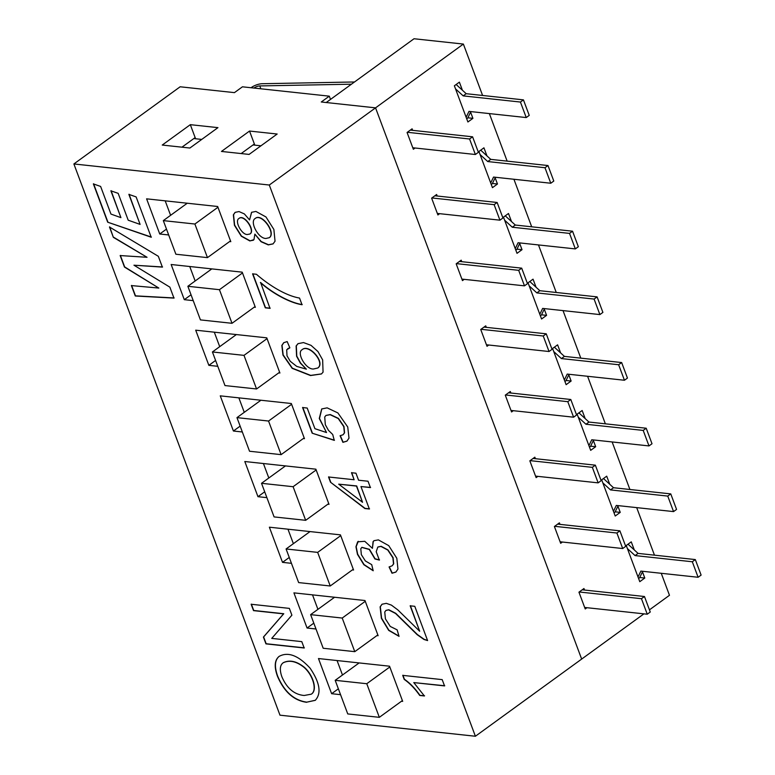 <?xml version="1.0" encoding="UTF-8"?>
<svg xmlns="http://www.w3.org/2000/svg" width="775" height="775" viewBox="0 0 775 775"><rect width="100%" height="100%" fill="white"/><g stroke="black" fill="none" stroke-linecap="round" stroke-linejoin="round"><path stroke-width="1.16" d="M638.59 578.499L639.598 577.762L642.717 571.301M638.019 576.988L640.867 571.097L698.11 577.268L692.308 561.759L635.064 555.588L627.401 548.564M698.11 577.268L701.113 575.089L695.311 559.569L638.077 553.398L628.021 544.205M635.064 555.588L638.077 553.398M692.308 561.759L695.311 559.569M614.033 512.827L615.05 512.091L618.169 505.629M613.471 511.316L616.309 505.426L673.553 511.597L667.75 496.087L610.516 489.916L602.843 482.893M673.553 511.597L676.556 509.417L670.762 493.898L613.519 487.727L603.463 478.533M610.516 489.916L613.519 487.727M667.75 496.087L670.762 493.898M589.484 447.156L590.492 446.419L593.611 439.958M588.913 445.644L591.761 439.754L648.995 445.925L643.202 430.416L585.958 424.245L578.286 417.221M648.995 445.925L652.007 443.746L646.205 428.226L588.961 422.055L578.915 412.852M585.958 424.245L588.961 422.055M643.202 430.416L646.205 428.226M564.927 381.484L565.944 380.748L569.063 374.286M564.365 379.973L567.203 374.083L624.447 380.254L618.644 364.744L561.4 358.573L553.738 351.55M624.447 380.254L627.45 378.074L621.657 362.555L564.413 356.384L554.357 347.181M561.4 358.573L564.413 356.384M618.644 364.744L621.657 362.555M540.369 315.812L541.386 315.076L544.505 308.615M539.807 314.301L542.645 308.411L599.889 314.582L594.096 299.073L536.852 292.902L529.18 285.878M599.889 314.582L602.902 312.403L597.099 296.883L539.855 290.712L529.809 281.509M536.852 292.902L539.855 290.712M594.096 299.073L597.099 296.883M515.821 250.141L516.838 249.395L519.957 242.943M515.259 248.63L518.097 242.74L575.341 248.911L569.538 233.401L512.294 227.23L504.632 220.207M575.341 248.911L578.344 246.721L572.541 231.212L515.307 225.041L505.252 215.838M512.294 227.23L515.307 225.041M569.538 233.401L572.541 231.212M491.263 184.46L492.28 183.723L495.399 177.272M490.701 182.958L493.539 177.068L550.783 183.239L544.98 167.729L487.746 161.558L480.074 154.535M550.783 183.239L553.796 181.05L547.993 165.54L490.749 159.369L480.703 150.166M487.746 161.558L490.749 159.369M544.98 167.729L547.993 165.54M466.715 118.788L467.722 118.052L470.842 111.6M351.453 84.194L259.77 85.928A4.466 1.666 159.5 0 0 254.365 87.817L254.026 88.059M354.504 81.976L262.221 83.719A8.922 3.333 -20.5 0 0 251.4 87.497L251.071 87.74M466.143 117.277L468.991 111.397L526.235 117.567L520.432 102.048L463.188 95.887L455.526 88.863M526.235 117.567L529.238 115.378L523.435 99.868L466.192 93.698L456.146 84.494M463.188 95.887L466.192 93.698M520.432 102.048L523.435 99.868M579.206 591.984L641.458 598.697L647.251 614.207L584.66 607.455M582.209 589.794L644.461 596.508L650.264 612.018L647.251 614.207M641.458 598.697L644.461 596.508M554.648 526.312L616.9 533.016L622.703 548.535L560.112 541.783M557.661 524.123L619.903 530.836L625.706 546.346L622.703 548.535M616.9 533.016L619.903 530.836M530.1 460.641L592.342 467.344L598.145 482.864L535.554 476.112M533.103 458.451L595.355 465.165L601.158 480.674L598.145 482.864M592.342 467.344L595.355 465.165M505.542 394.969L567.794 401.673L573.597 417.192L511.006 410.44M508.555 392.78L570.797 399.493L576.6 415.003L573.597 417.192M567.794 401.673L570.797 399.493M480.994 329.298L543.236 336.001L549.039 351.521L486.448 344.768M483.997 327.108L546.249 333.822L552.042 349.331L549.039 351.521M543.236 336.001L546.249 333.822M456.436 263.626L518.688 270.33L524.481 285.849L461.89 279.097M459.449 261.437L521.691 268.15L527.494 283.66L524.481 285.849M518.688 270.33L521.691 268.15M431.878 197.954L494.13 204.658L499.933 220.178L437.342 213.425M434.891 195.765L497.133 202.478L502.936 217.988L499.933 220.178M494.13 204.658L497.133 202.478M407.33 132.283L469.573 138.987L475.375 154.506L412.784 147.754M410.333 130.093L472.585 136.807L478.388 152.317L475.375 154.506M469.573 138.987L472.585 136.807M347.752 713.93L335.188 680.314L366.769 683.724L379.333 717.33L347.752 713.93M379.333 717.33L402.39 700.59M366.769 683.724L389.825 666.975M335.188 680.314L359.135 662.925M323.194 648.258L310.63 614.643L342.211 618.053L354.776 651.659L323.194 648.258M354.776 651.659L377.842 634.919M342.211 618.053L365.267 601.303M310.63 614.643L334.577 597.254M298.646 582.587L286.082 548.971L317.663 552.381L330.228 585.987L298.646 582.587M330.228 585.987L353.284 569.247M317.663 552.381L340.719 535.632M286.082 548.971L310.029 531.582M274.088 516.915L261.524 483.3L293.105 486.71L305.67 520.316L274.088 516.915M305.67 520.316L328.726 503.576M293.105 486.71L316.161 469.96M261.524 483.3L285.471 465.911M249.54 451.244L236.966 417.628L268.547 421.038L281.122 454.644L249.54 451.244M281.122 454.644L304.178 437.904M268.547 421.038L291.613 404.288M236.966 417.628L260.923 400.239M224.983 385.572L212.418 351.957L243.999 355.367L256.564 388.972L224.983 385.572M256.564 388.972L279.62 372.233M243.999 355.367L267.055 338.617M212.418 351.957L236.365 334.567M200.434 319.901L187.86 286.285L219.441 289.695L232.016 323.301L200.434 319.901M232.016 323.301L255.072 306.561M219.441 289.695L242.498 272.945M187.86 286.285L211.807 268.896M175.877 254.229L163.312 220.613L194.893 224.023L207.458 257.629L175.877 254.229M207.458 257.629L230.514 240.889M194.893 224.023L217.949 207.274M163.312 220.613L187.259 203.224M254.868 234.137L253.977 239.62L249.87 240.957L241.296 236.21L234.428 225.263L233.352 214.84L235.096 212.379L239 211.556L244.367 213.919L249.56 219.926L251.565 212.311L255.905 211.43L265.97 216.961L273.875 229.448L275.038 241.209L273.052 243.902L268.295 244.89L261.039 241.713L254.868 234.137L261.243 241.568L268.499 244.745L273.149 243.834M253.386 240.221L250.073 240.812L241.49 236.065L234.631 225.118L233.556 214.694L235.203 212.311M251.672 212.243L249.56 219.926M302.221 304.575C290.383 302.763 273.197 293.628 260.574 282.458L269.991 308.343L265.302 307.83L252.602 273.866L256.409 274.272C269.778 285.907 286.333 295.837 299.528 298.055L302.027 304.72C290.189 302.909 272.994 293.773 260.371 282.604M270.194 308.198L265.505 307.685L252.795 273.72M289.86 347.839L286.692 349.767L287.002 355.832L290.267 361.305L296.757 366.41L306.367 369.162L300.409 363.204L296.593 356.248L296.118 345.979L297.988 343.674L303.5 342.569L311.027 345.35L317.944 351.55L322.652 359.9L323.059 372.165L321.412 373.976L310.513 375.546L292.185 368.348L282.952 355.037L281.838 345.447L283.728 342.695L287.176 341.581L289.86 347.839M289.821 347.743L287.699 348.673M298.084 343.596L296.321 345.834L296.786 356.103L300.603 363.058L306.367 369.162M321.518 373.899L310.707 375.391L292.378 368.202L283.146 354.892L282.042 345.301L283.834 342.627M334.471 440.21L312.17 433.196L302.579 407.543L307.2 408.047L314.912 428.682L326.517 432.537L319.494 418.461L321.809 408.88M347.016 441.082L343.112 442.196L340.293 435.598M312.373 433.051L302.783 407.398M343.141 434.698L344.575 432.799L343.974 426.473L338.442 418.393L330.315 414.557L326.043 415.4M326.517 432.537L319.271 418.51L321.712 408.948L327.147 407.853L337.9 412.939L347.733 426.977L349.002 438.127L346.909 441.149L342.908 442.341L340.089 435.744L343.044 434.765L344.381 432.944L343.771 426.618L338.239 418.539L330.111 414.702L325.936 415.468L324.725 416.989L325.316 424.69L328.474 430.377L332.707 434.484L334.267 440.355L312.17 433.196M362.545 502.287L356.684 485.935L338.714 484.162L362.545 502.287L356.481 486.08L338.714 484.162M369.549 508.855L365.073 508.381L330.499 482.215L328.542 476.983L354.117 479.744L351.695 472.576M330.702 482.069L328.745 476.838M370.586 487.427L360.956 486.555L369.346 509.001L364.88 508.526L330.499 482.215M354.117 479.744L351.492 472.721L355.957 473.196L358.583 480.219L368.018 481.236L370.392 487.572L360.956 486.555M372.417 548.342L373.066 541.667L374.005 540.698L378.365 539.875L388.73 545.629L396.819 558.262L397.953 569.053L395.87 572.086L392.024 573.238L389.079 566.961L392.111 565.808L393.506 563.967L392.886 557.806L387.791 550.066L380.942 546.443L377.793 547.072L376.214 551.722L379.333 560.073L374.906 558.949L369.287 549.475L361.799 547.412L360.801 548.778L361.334 554.638L365.354 560.935L371.709 564.636L373.201 570.758L363.872 564.733L357.469 554.348L355.957 546.792L357.662 541.822L364.773 541.308L372.417 548.342L373.269 541.522L374.102 540.621M395.967 572.018L392.228 573.093L389.282 566.816M373.153 570.526L364.076 564.587L357.672 554.202L356.151 546.646L358.273 541.328M379.537 559.928L375.1 558.804L369.491 549.33L361.906 547.344M392.208 565.74L393.71 563.822L393.09 557.661L387.984 549.921L381.145 546.298L377.89 546.995M419.672 631.228L410.169 605.817L414.78 606.312L427.597 640.576L423.954 639.462L417.163 634.677L395.55 613.461L388.595 609.886L385.921 610.448L384.749 612.037L385.417 618.867L390.261 626.442L397.139 629.852L399.048 636.352L388.692 630.385L381.377 618.295L380.118 606.864L382.017 604.238L386.279 603.337L391.394 605.11L397.769 609.847L419.672 631.228L410.372 605.672M398.989 636.149L388.895 630.24L381.581 618.15L380.322 606.718L382.114 604.161M427.529 640.412L424.157 639.317L417.367 634.531L395.744 613.316L388.798 609.741L386.028 610.38M413.792 682.591L424.38 695.96L419.711 695.456C414.964 688.636 409.81 683.298 404.23 679.423L402.719 675.364L442.196 679.627L444.54 685.904L413.792 682.591L444.743 685.759M165.191 200.841L170.607 215.314M189.749 266.513L195.155 280.986M214.297 332.184L219.713 346.657M238.855 397.856L244.27 412.329M263.413 463.528L268.818 478.001M287.961 529.199L293.376 543.672M312.519 594.871L317.924 609.344M166.48 229.109L159.747 234.002L146.601 198.836L217.659 206.499L230.805 241.664L229.623 241.538M168.669 234.961L159.747 234.002M191.037 294.781L184.295 299.673L171.149 264.507L242.207 272.17L255.363 307.336L254.171 307.21M193.227 300.632L184.295 299.673M215.595 360.452L208.853 365.345L195.707 330.179L266.765 337.842L279.911 373.007L278.729 372.882M217.785 366.304L208.853 365.345M240.143 426.124L233.411 431.016L220.265 395.851L291.323 403.513L304.468 438.679L303.287 438.553M242.333 431.975L233.411 431.016M264.701 491.796L257.959 496.688L244.813 461.522L315.871 469.185L329.017 504.351L327.835 504.225M266.891 497.647L257.959 496.688M289.249 557.467L282.517 562.359L269.371 527.194L340.428 534.857L353.574 570.022L352.392 569.896M291.439 563.328L282.517 562.359M313.807 623.139L307.065 628.031L293.919 592.865L364.977 600.528L378.123 635.694L376.941 635.568M315.997 629L307.065 628.031M337.067 660.542L342.482 675.015M304.372 647.852L266.164 643.734L263.616 636.934L283.766 613.722L253.725 610.477L251.352 604.113M271.744 638.397L301.785 641.632L304.168 647.997L265.961 643.88L263.423 637.079L283.573 613.868L253.532 610.623L251.148 604.258L289.356 608.385L291.894 615.176L271.744 638.397M311.385 694.1L311.482 694.032C317.76 690.128 313.042 674.831 304.275 667.246C296.593 661.162 289.618 659.641 283.34 662.664L283.243 662.732M315.367 700.261L306.823 702.15C294.054 700.416 284.318 691.726 277.644 676.081C274.263 666.636 274.776 660.058 279.194 656.328M304.178 695.485L311.288 694.177C317.556 690.273 312.838 674.977 304.071 667.391C296.399 661.308 289.424 659.787 283.146 662.809C279.93 665.173 279.494 669.794 281.838 676.672C286.827 688.326 294.277 694.594 304.178 695.485M340.554 694.671L331.623 693.702L318.477 658.547L389.534 666.2L402.68 701.365L401.498 701.239M279.978 715.18L475.395 736.25L269.293 185.022L73.887 163.951L279.978 715.18M306.629 702.295C293.851 700.561 284.125 691.872 277.45 676.226C274.03 666.703 274.582 660.097 279.097 656.406C288 651.504 298.327 655.417 310.058 668.137C319.881 682.62 321.625 693.354 315.27 700.338L306.823 702.15M113.353 237.344L109.488 227.007L158.323 256.293L162.372 267.104L133.959 265.205L169.861 287.147L173.949 298.094L135.286 296.002L131.382 285.578L158.827 288.067L124.465 267.055L120.164 255.556L147.047 257.29L113.353 237.344L109.692 226.862M128.873 194.38L136.119 196.908L151.193 237.227L107.686 222.193L93.378 183.907L100.624 186.446L110.961 214.084L120.919 217.639L110.893 190.815L118.168 193.353L128.214 220.207L140.091 224.401L128.873 194.38M129.067 194.234L140.091 224.401M111.096 190.669L120.919 217.639M151.396 237.082L107.686 222.193M107.89 222.047L93.572 183.762M147.047 257.29L113.557 237.198M158.827 288.067L124.659 266.91L120.367 255.411M174.152 297.949L135.489 295.856L131.585 285.423M162.566 266.958L133.959 265.205M269.419 237.615L269.526 237.537C276.21 232.616 261.756 212.699 255.285 218.414L255.188 218.492M250.044 233.914L250.141 233.847C255.508 230.562 244.29 213.803 239.097 218.385L238.991 218.463M265.922 238.477L269.322 237.683C276.007 232.762 261.562 212.844 255.091 218.56C249.531 221.747 258.153 238.564 265.922 238.477M317.895 367.922L317.992 367.854C325.694 362.4 308.915 343.325 302.202 349.632L302.105 349.699M313.391 369.016L317.798 367.999C325.49 362.545 308.712 343.47 302.008 349.777C296.379 352.79 305.641 369.423 313.391 369.016M424.574 695.814L419.914 695.311C415.168 688.491 410.014 683.143 404.434 679.278L402.913 675.219M330.508 99.403L329.298 96.168L321.276 101.99L375.555 107.851L581.657 659.079L375.555 107.851L269.293 185.022M181.96 147.172L195.155 137.592L190.321 124.668L217.949 127.642L189.885 148.035L162.246 145.051L190.321 124.668M241.17 153.557L254.365 143.976L249.531 131.053L277.169 134.027L249.104 154.419L221.466 151.435L249.531 131.053M475.395 736.25L643.938 613.848M329.298 96.168L242.449 86.81L234.428 92.632L180.149 86.781L73.887 163.951M195.591 138.754L195.155 137.592M254.365 143.976L254.801 145.138M338.365 688.81L331.623 693.702M247.293 234.525L249.947 233.992C255.304 230.708 244.086 213.948 238.894 218.531C234.341 221.088 241.693 234.718 247.293 234.525M253.028 144.954L260.952 145.807M195.348 138.105L194.602 138.648L201.742 139.422M415.1 148.006L413.356 149.275L407.069 132.467L412.087 128.824L412.649 130.345M462.404 90.229L459.381 82.15L454.373 85.783L467.906 121.985L472.915 118.343L470.59 112.123M439.657 213.677L437.904 214.946L431.627 198.138L436.635 194.496L437.207 196.017M492.406 183.472L497.472 184.014L495.147 177.795M486.962 155.901L483.939 147.822L478.921 151.454L492.454 187.657L497.472 184.014M464.206 279.349L462.462 280.618L456.175 263.81L461.193 260.168L461.755 261.688M516.954 249.143L522.021 249.686L519.696 243.466M511.51 221.572L508.487 213.493L503.479 217.126L517.012 253.328L522.021 249.686M488.763 345.02L487.02 346.289L480.733 329.482L485.741 325.839L486.312 327.36M541.512 314.815L546.578 315.357L544.253 309.138M536.067 287.244L533.045 279.165L528.037 282.798L541.57 319L546.578 315.357M513.312 410.692L511.568 411.961L505.281 395.153L510.299 391.511L510.861 393.032M566.07 380.486L571.136 381.029L568.802 374.809M560.616 352.916L557.603 344.836L552.585 348.469L566.118 384.671L571.136 381.029M537.869 476.363L536.126 477.632L529.838 460.825L534.847 457.182L535.418 458.703M590.618 446.158L595.684 446.7L593.359 440.481M585.173 418.587L582.151 410.508L577.143 414.15L590.676 450.343L595.684 446.7M562.427 542.035L560.674 543.304L554.396 526.496L559.405 522.854L559.976 524.375M615.176 511.829L620.242 512.372L617.917 506.153M609.731 484.259L606.709 476.179L601.691 479.822L615.224 516.014L620.242 512.372M586.975 607.707L585.232 608.976L578.944 592.168L583.962 588.525L584.524 590.046M639.724 577.501L644.79 578.043L642.465 571.824M634.279 549.93L631.257 541.851L626.248 545.493L639.782 581.686L644.79 578.043M463.373 44.068L414.024 38.75L326.217 102.523L375.555 107.851L463.373 44.068L482.593 95.461M649.45 609.847L669.474 595.297L661.249 573.297M654.468 555.171L636.692 507.625M629.91 489.5L612.134 441.953M605.362 423.828L587.586 376.282M580.804 358.157L563.028 310.61M556.256 292.485L538.48 244.939M531.698 226.813L513.922 179.267M507.141 161.142L489.364 113.596M467.848 117.8L472.915 118.343M260.846 88.786L259.77 85.928"/></g></svg>
